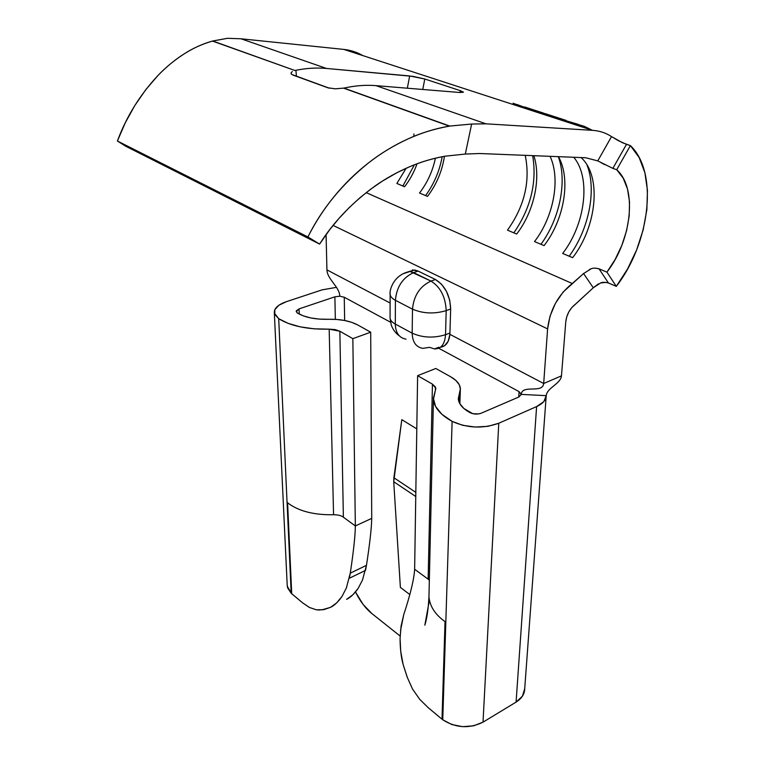 <?xml version="1.0" encoding="UTF-8"?>
<svg xmlns="http://www.w3.org/2000/svg" width="765" height="765" viewBox="0 0 765 765"><rect width="100%" height="100%" fill="white"/><g stroke="black" fill="none" stroke-linecap="round" stroke-linejoin="round"><path stroke-width="1.15" d="M362.495 580.052L358.192 588.333C354.338 593.85 350.456 597.522 346.564 599.368L352.818 594.835L358.192 588.333L362.495 580.052L366.464 565.325L350.274 573.176L349.337 578.264L365.517 570.384L366.464 565.325C369.801 543.647 371.551 528.003 371.723 518.393L370.7 332.192L352.847 338.656L339.851 331.226L343.38 517.197C341.209 515.562 337.939 514.74 333.559 514.74L329.18 329.16C307.511 329.562 290.681 326.072 278.699 318.68L274.339 313.038C273.947 308.419 277.972 304.623 286.406 301.668L322.075 289.868L336.476 287.344L322.075 289.868L286.406 301.668L278.948 305.206L274.836 309.634L274.721 314.348L278.699 318.68L291.188 593.267L287.611 587.836L287.162 584.517M362.849 55.606C357.006 52.211 350.676 50.155 343.848 49.419L241.013 38.786L227.482 38.298L212.718 40.994L294.965 70.514L295.921 70.294C306.392 68.181 316.586 67.559 326.483 68.458L241.013 38.786L343.848 49.419L592.483 130.337L485.985 123.825L375.998 85.642C365.986 84.829 355.649 85.575 344.996 87.889L343.944 88.099L449.744 126.062L471.642 124.045L485.985 123.825L375.998 85.642L459.88 92.508L463.38 92.24L460.387 90.681L424.795 79.005L413.301 76.414L326.483 68.458L241.013 38.786L227.482 38.298L212.46 41.071C202.123 44.112 192.837 48.291 184.604 53.598C174.764 59.88 165.871 67.196 157.925 75.544C139.966 94.812 126.455 116.634 117.399 141.018L307.913 236.959C321.702 209.046 341.898 184.365 368.501 162.916C380.301 153.631 393.487 145.618 408.07 138.895C420.272 133.196 434.042 128.95 449.371 126.129L343.944 88.099L335.3 88.826L327.831 87.774L293.215 75.18L291.379 74.09L291.073 72.809L292.326 71.537M212.46 41.071L294.965 70.514L212.718 40.994C203.289 43.576 193.918 47.774 184.604 53.598C175.29 59.441 166.397 66.765 157.925 75.544L145.809 89.62L134.869 105.446L125.326 122.687L117.399 141.018L125.814 146.287L117.399 141.018L307.913 236.959L319.598 244.083L125.814 146.287L319.598 244.083C333.626 221.917 352.244 202.457 375.472 185.723C385.77 178.455 397.102 172.154 409.485 166.808C420.042 162.199 431.814 158.671 444.819 156.223L465.311 154.052L479.598 153.516L585.751 157.753L597.8 160.918M390.102 303.007L326.932 269.892C327.191 279.235 339.536 286.799 339.823 296.208L344.26 297.241L390.475 322.189L344.26 297.241L344.652 320.497L344.26 297.241L339.823 296.208L334.879 296.83L299.039 308.897L299.22 314.08L299.039 308.897L296.313 310.82L297.298 312.962L296.208 311.575L299.039 308.897L334.879 296.83L339.823 296.208C339.536 286.799 327.191 279.235 326.932 269.892L326.081 234.568L326.932 269.892L390.102 303.007M399.426 335.94C395.725 333.282 393.019 329.725 391.326 325.278L390.054 318.116L390.131 294.487C389.136 291.207 393.114 274.482 410.097 271.47L414.573 269.969L418.13 271.087L413.655 272.608C402.696 277.647 396.614 286.875 395.419 300.291C392.187 298.57 390.427 296.638 390.131 294.487L390.15 293.349L390.131 294.487C390.427 296.638 392.187 298.57 395.419 300.291L412.488 309.156C413.789 295.596 419.956 286.234 430.972 281.08C419.956 286.234 413.789 295.596 412.488 309.156C423.026 313.64 434.252 314.128 446.186 310.638C445.555 296.954 440.487 287.095 430.972 281.08L410.097 271.47L402.763 273.86L410.097 271.47L413.655 272.608C402.696 277.647 396.614 286.875 395.419 300.291L395.295 324.073C392.101 322.314 390.351 320.325 390.054 318.116C390.351 320.325 392.101 322.314 395.295 324.073C395.629 332.89 399.196 337.91 405.995 339.153C399.196 337.91 395.629 332.89 395.295 324.073L412.182 333.186C412.459 342.079 415.997 347.138 422.796 348.343C415.997 347.138 412.459 342.079 412.182 333.186C422.605 337.786 433.717 338.293 445.536 334.716C444.838 344.24 441.156 348.974 434.472 348.916C441.156 348.974 444.838 344.24 445.536 334.716L446.186 310.638L450.661 309.003C450.05 295.338 444.991 285.517 435.467 279.521L430.972 281.08L413.655 272.608L418.13 271.087L435.467 279.521L430.972 281.08C440.487 287.095 445.555 296.954 446.186 310.638C434.252 314.128 423.026 313.64 412.488 309.156L412.182 333.186L412.488 309.156L395.419 300.291L395.295 324.073L412.182 333.186C422.605 337.786 433.717 338.293 445.536 334.716L449.963 333.033L445.536 334.716L446.186 310.638L450.661 309.003L449.887 334.334L448.204 341.219L444.608 345.723L440.458 347.233C445.88 346.459 449.026 342.165 449.887 334.343L450.661 309.003L449.696 300.109L446.444 291.35L441.443 284.111L435.467 279.521L418.13 271.087L412.325 269.911M521.261 394.654L519.081 391.632L518.747 397.045L519.081 391.632L438.737 348.247L519.081 391.632L521.29 394.396L521.424 393.411C523.346 384.738 542.739 393.631 543.685 383.495L449.925 334.353L543.685 383.495C542.691 393.985 521.969 384.097 521.29 394.396L546.239 395.658L543.791 401.663L536.609 406.578L498.77 423.246L487.927 426.325L475.256 427.052L462.691 425.302L452.125 421.372L441.883 414.295L435.534 406.387L433.363 398.192L435.39 390.236L435.448 387.023L432.445 384.145L417.614 375.672L435.801 368.481L450.7 376.791L455.921 380.492L459.239 384.69L460.425 389.146L458.283 398.575L459.794 403.633L463.858 408.472L472.751 413.674L478.67 413.913L481.223 413.196L518.938 396.959L521.29 394.396L518.938 396.959L481.223 413.196C477.513 414.496 473.86 414.353 470.255 412.765C462.815 408.72 458.828 404.121 458.311 398.957L459.382 393.621L459.086 402.17L459.382 393.621L460.396 388.61C459.928 384.126 456.695 380.186 450.7 376.791L435.801 368.481L417.614 375.672L414.64 569.284C414.066 579.153 410.442 594.262 403.757 614.62L401.099 625.99L400.066 638.402L400.717 651.321L403.107 664.431L407.429 677.742M583.867 273.268L563.116 292.058L555.419 303.342L550.054 316.098L547.606 328.893L333.081 225.407L547.606 328.893L543.685 383.495L561.472 375.864C560.745 383.705 547.185 387.769 546.267 395.39L546.239 395.658C546.124 400.009 542.911 403.652 536.609 406.578L498.77 423.246C482.964 428.869 467.415 428.247 452.125 421.372C440.544 414.907 434.31 407.64 433.43 399.569L435.811 388.295L432.445 384.145L417.614 375.672L414.64 569.284L428.142 579.153L414.64 569.284C414.066 579.153 410.442 594.262 403.757 614.62L400.525 630.484M525.22 155.343C530.499 181.142 524.589 206.081 507.482 230.169L516.671 234.042C533.807 211.924 541.39 178.666 533.846 155.687C541.39 178.666 533.807 211.924 516.671 234.042L507.482 230.169C524.589 206.081 530.499 181.142 525.22 155.343M427.511 196.404C436.471 184.614 442.113 171.245 444.455 156.28C442.113 171.245 436.471 184.614 427.511 196.404L419.507 193.029C427.329 182.797 432.636 171.178 435.419 158.192C432.636 171.178 427.329 182.797 419.507 193.029L427.511 196.404M404.58 186.727C409.858 179.899 414.008 172.259 417.03 163.806C414.008 172.259 409.858 179.899 404.58 186.727L396.872 183.466L406.129 168.271L396.872 183.466L404.58 186.727M598.335 283.911L593.286 287.764L583.571 273.574L572.268 283.519L366.177 192.637L572.268 283.519C558.087 294.86 549.872 309.988 547.606 328.893L543.685 383.495L561.472 375.864L565.784 321.654C566.693 314.482 569.82 308.735 575.175 304.413L593.286 287.764L571.704 307.683L568.797 311.957L566.75 316.796L565.784 321.654L561.472 375.864C560.735 383.801 546.879 387.865 546.239 395.658L521.29 394.396M591.173 268.802L589.337 269.5M612.689 168.319L616.705 169.715C637.685 188.305 631.708 240.334 606.932 272.149L599.014 268.811L595.247 268.113M600.917 162.601L604.876 164.733M572.631 257.671C596.767 226.88 602.007 176.275 581.104 157.571C602.007 176.275 596.767 226.88 572.631 257.671L562.658 253.454C585.177 224.614 591.316 178.016 573.75 157.274C591.316 178.016 585.177 224.614 562.658 253.454L572.631 257.671M544.078 245.613C564.159 219.785 571.226 179.278 558.469 156.672C571.226 179.278 564.159 219.785 544.078 245.613L534.506 241.577C553.487 217.107 560.822 179.316 550.083 156.337C560.822 179.316 553.487 217.107 534.506 241.577L544.078 245.613M309.443 607.486L302.548 602.791L291.188 593.267L278.699 318.68L288.137 323.385L300.272 326.865L314.281 328.835L329.18 329.16L339.851 331.226L343.38 517.197L355.343 525.947L352.847 338.656L355.343 525.947L371.723 518.393C371.551 528.003 369.801 543.647 366.464 565.325L350.274 573.176L346.354 587.989L342.079 596.308L336.753 602.82L330.557 607.334L323.729 609.657L316.356 609.81L309.309 607.42L302.548 602.791L291.714 593.745L287.592 502.768L289.486 504.192C300.186 511.546 314.884 515.065 333.559 514.74L329.18 329.16L335.127 329.591L339.851 331.226L352.847 338.656L370.7 332.192L371.723 518.393L355.343 525.947C355.247 535.615 353.554 551.355 350.274 573.176C353.554 551.355 355.247 535.615 355.343 525.947L343.38 517.197C341.209 515.562 337.939 514.74 333.559 514.74C314.884 515.065 300.186 511.546 289.486 504.192L287.592 502.768L291.714 593.745L287.248 586.2L274.339 313.067M442.007 719.196L428.295 707.759L442.007 719.196L445.029 621.629L442.572 619.774C434.377 613.224 429.834 605.631 428.955 596.996L428.964 597.178C429.901 605.746 434.434 613.272 442.572 619.774L445.029 621.629L442.007 719.196L442.753 719.779L442.007 719.196M524.714 688.691L522.428 696.169L516.088 702.107L483.021 722.15L473.602 725.832L462.653 726.673L451.828 724.541L442.753 719.779L452.125 421.372L442.753 719.779C455.873 728.089 469.289 728.882 483.021 722.15L498.77 423.246L483.021 722.15L516.088 702.107L536.609 406.578L516.088 702.107C521.73 698.55 524.599 694.075 524.714 688.691L546.114 397.121M400.066 638.402C400.124 648.548 401.137 657.221 403.107 664.431L407.171 677.102L412.517 689.026L419.775 699.382L428.295 707.759L419.775 699.382L412.498 689.007M429.337 580.186L428.142 579.153L432.445 384.145L428.142 579.153L429.337 580.186M357.628 324.905L370.7 332.192L357.628 324.905C349.968 320.879 340.176 319.015 328.271 319.292C315.084 319.55 304.757 317.437 297.298 312.962L303.16 315.821L310.619 317.915L319.177 319.101L336.6 319.445L344.546 320.478L351.69 322.323L357.628 324.905M335.347 319.368L334.879 296.83L335.347 319.368M355.495 591.967L363.079 604.398L371.847 613.549L400.124 636.031L371.847 613.549C365.46 608.338 360.009 601.137 355.495 591.967M401.797 419.66L416.801 428.888L401.797 419.66L393.889 477.743L393.726 481.73L415.758 496.504L393.726 481.73L400.382 587.424L393.726 481.73L401.797 419.66M409.791 594.529L400.382 587.424L409.791 594.529M346.66 587.233L346.354 587.989M320.038 610.03L316.356 609.81M342.079 596.308C338.264 601.835 334.42 605.507 330.557 607.334L321.673 609.925M365.517 570.384L349.337 578.264M415.825 492.383L393.889 477.743L415.825 492.383M585.751 157.753L597.761 160.899L611.522 136.591C605.88 132.89 599.531 130.796 592.483 130.337L485.985 123.825L471.642 124.045L465.311 154.052L479.598 153.516L585.751 157.753M592.378 130.299L584.25 126.321L536.906 112.254L513.076 103.227M343.848 49.419L592.483 130.337C599.531 130.796 605.88 132.89 611.522 136.591L622.595 142.787L630.389 145.608C658.789 172.345 649.839 243.165 616.303 286.368L608.452 282.993L599.014 268.811L606.932 272.149L616.303 286.368L608.452 282.993C604.847 282.094 602.227 282.094 600.573 282.983L600.487 283.012M605.928 282.342L600.573 282.983L593.286 287.764L583.571 273.574L591.039 268.84C592.712 267.941 595.371 267.922 599.014 268.811L608.452 282.993M630.389 145.608L616.705 169.715L612.861 168.377L626.497 144.336L630.389 145.608L616.705 169.715L623.188 178.121L627.51 189.022L629.519 201.845L629.193 215.95L626.583 230.676L621.83 245.383L615.184 259.402L606.932 272.149L616.303 286.368L627.529 269.022L636.614 249.954L643.155 229.93L646.846 209.801L647.458 190.437L644.885 172.708L639.138 157.494L630.389 145.608M329.361 88.214L291.809 74.473M294.965 70.514L295.921 70.294L296.447 76.357L295.921 70.294C306.392 68.181 316.586 67.559 326.483 68.458L409.677 75.955L424.795 79.005L422.758 89.467L424.795 79.005L460.387 90.681L460.014 92.517L460.387 90.681L463.361 92.106L459.88 92.508L375.998 85.642C365.986 84.829 355.649 85.575 344.996 87.889L343.609 88.157L449.371 126.129M409.677 75.955L407.334 88.204L409.677 75.955M465.311 154.052L444.819 156.223C433 158.307 421.219 161.836 409.485 166.808L397.064 172.641L382.557 180.999L370.834 189.06L359.627 198.02L348.974 207.831L338.943 218.455L329.677 229.73L319.598 244.083L307.913 236.959C315.151 222.558 323.911 209.065 334.2 196.471C344.508 183.887 355.945 172.699 368.501 162.916C381.066 153.143 394.262 145.14 408.07 138.895C421.878 132.67 435.773 128.396 449.744 126.062L471.642 124.045L465.311 154.052M291.111 73.708L291.073 72.809M336.084 88.826L335.271 88.826M618.436 140.712L626.497 144.336L612.861 168.377L597.761 160.899L611.522 136.591L618.436 140.712M402.878 186.01L414.391 164.81L402.878 186.01M413.894 136.38L413.942 133.952M425.589 195.591C433.975 184.03 439.512 171.064 442.208 156.701C439.512 171.064 433.975 184.03 425.589 195.591M586.965 164.886C596.949 190.026 588.811 229.481 569.179 256.218C588.811 229.481 596.949 190.026 586.965 164.886M558.316 156.662C567.458 181.525 559.655 218.876 540.941 244.293C559.655 218.876 567.458 181.525 558.316 156.662M532.679 155.639C537.087 182.347 530.805 208.08 513.841 232.847C530.805 208.08 537.087 182.347 532.679 155.639M538.044 112.551L578.111 124.322L538.044 112.551M516.91 104.47L538.091 112.35L516.91 104.47M545.847 113.851L566.253 120.468L545.847 113.851M543.571 113.115L524.56 106.947L545.818 113.928M438.852 347.233L434.472 348.916L429.624 347.358L422.796 348.343M414.573 269.969L407.621 271.986M521.29 394.319L521.424 393.411M428.955 596.996L428.371 605.249C427.559 613.597 426.392 620.233 424.843 625.168L429.395 600.219M460.329 390.638L459.87 403.777M435.792 389.069L435.811 388.295M428.955 597.016L433.43 399.569"/></g></svg>
